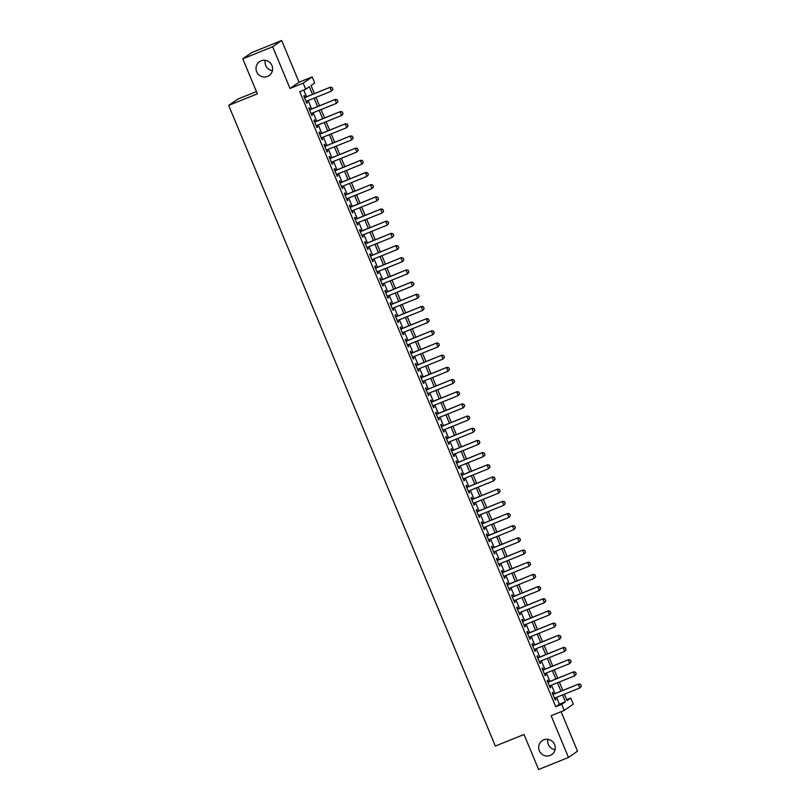 <?xml version="1.0" encoding="UTF-8"?>
<svg xmlns="http://www.w3.org/2000/svg" width="810" height="810" viewBox="0 0 810 810"><rect width="100%" height="100%" fill="white"/><g stroke="black" fill="none" stroke-linecap="round" stroke-linejoin="round"><path stroke-width="1.21" d="M543.702 739.844A8.454 8.232 55.3 0 1 551.762 754.586A8.454 8.232 55.3 0 1 539.703 751.548A8.454 8.232 55.3 0 1 543.702 739.844M261.063 60.821A8.454 8.232 55.3 0 1 269.112 75.573A8.454 8.232 55.3 0 1 257.053 72.525A8.454 8.232 55.3 0 1 261.063 60.821M555.053 749.685A8.454 8.232 55.3 0 1 547.884 739.338M272.403 70.662A8.454 8.232 55.3 0 1 265.234 60.315M566.727 699.708L570.766 698.078L573.298 704.163L564.256 710.421L561.725 704.335L565.39 701.794L562.535 694.939M256.426 91.591L237.715 99.144L228.673 105.401L495.356 746.061L524.029 734.488L538.61 769.5L568.478 757.441L577.52 751.184L561.087 711.706M228.673 105.401L257.347 93.828L242.777 58.816L251.819 52.559L281.688 40.5L272.646 46.757L290.01 88.472L303.153 83.167L312.194 76.909L314.736 83.005L311.07 85.536L314.422 93.606M290.01 88.472L299.052 82.215L281.688 40.5M299.052 82.215L312.194 76.909M242.777 58.816L272.646 46.757M553.574 694.16L552.805 692.307L552.197 692.732L555.235 700.042L555.852 699.617L555.144 697.916M548.512 681.979L547.742 680.127L547.125 680.552L550.172 687.862L550.78 687.437L550.071 685.736M543.439 669.799L542.67 667.946L542.062 668.371L545.1 675.682L545.707 675.256L545.008 673.555M538.366 657.619L537.597 655.766L536.99 656.191L540.027 663.501L540.645 663.076L539.936 661.385M533.294 645.438L532.524 643.585L531.917 644.011L534.965 651.321L535.572 650.896L534.863 649.205M528.231 633.258L527.462 631.405L526.844 631.83L529.892 639.141L530.499 638.715L529.791 637.024M523.159 621.078L522.389 619.235L521.782 619.65L524.819 626.96L525.427 626.535L524.728 624.844M518.086 608.897L517.317 607.054L516.709 607.47L519.747 614.78L520.364 614.355L519.655 612.664M513.014 596.717L512.244 594.874L511.636 595.289L514.684 602.599L515.292 602.174L514.583 600.483M507.951 584.537L507.181 582.694L506.564 583.109L509.611 590.419L510.219 590.004L509.51 588.303M502.878 572.356L502.109 570.513L501.501 570.939L504.539 578.239L505.146 577.824L504.448 576.123M497.806 560.176L497.036 558.333L496.429 558.758L499.466 566.058L500.084 565.643L499.375 563.942M492.743 547.995L491.974 546.153L491.356 546.578L494.404 553.878L495.011 553.463L494.302 551.762M487.671 535.825L486.901 533.972L486.283 534.397L489.331 541.708L489.939 541.283L489.23 539.581M482.598 523.645L481.828 521.792L481.221 522.217L484.258 529.527L484.866 529.102L484.167 527.401M477.525 511.464L476.756 509.611L476.148 510.037L479.186 517.347L479.803 516.922L479.095 515.221M472.463 499.284L471.693 497.431L471.076 497.856L474.123 505.167L474.731 504.741L474.022 503.04M467.39 487.104L466.621 485.251L466.013 485.676L469.051 492.986L469.658 492.561L468.96 490.86M462.318 474.923L461.548 473.07L460.941 473.496L463.978 480.806L464.596 480.381L463.887 478.68M457.245 462.743L456.475 460.89L455.868 461.315L458.916 468.625L459.523 468.2L458.814 466.509M452.183 450.562L451.413 448.71L450.795 449.135L453.843 456.445L454.45 456.02L453.742 454.329M447.11 438.382L446.34 436.529L445.733 436.954L448.77 444.265L449.378 443.839L448.679 442.149M442.037 426.202L441.268 424.359L440.66 424.774L443.698 432.084L444.315 431.659L443.607 429.968M436.965 414.021L436.195 412.179L435.588 412.594L438.635 419.904L439.243 419.479L438.534 417.788M431.902 401.841L431.133 399.998L430.515 400.413L433.563 407.724L434.17 407.298L433.461 405.608M426.829 389.661L426.06 387.818L425.452 388.233L428.49 395.543L429.097 395.128L428.399 393.427M421.757 377.48L420.987 375.637L420.38 376.063L423.417 383.363L424.035 382.948L423.326 381.247M416.684 365.3L415.925 363.457L415.307 363.882L418.355 371.183L418.962 370.767L418.254 369.066M411.622 353.119L410.852 351.277L410.235 351.702L413.282 359.002L413.89 358.587L413.181 356.886M406.549 340.949L405.78 339.096L405.172 339.522L408.21 346.832L408.817 346.407L408.118 344.706M401.476 328.769L400.707 326.916L400.1 327.341L403.137 334.651L403.755 334.226L403.046 332.525M396.414 316.589L395.644 314.736L395.027 315.161L398.075 322.471L398.682 322.046L397.973 320.345M391.341 304.408L390.572 302.555L389.964 302.981L393.002 310.291L393.609 309.865L392.911 308.164M386.269 292.228L385.499 290.375L384.892 290.8L387.929 298.11L388.547 297.685L387.838 295.984M381.196 280.047L380.427 278.195L379.819 278.62L382.857 285.93L383.474 285.505L382.766 283.804M376.134 267.867L375.364 266.014L374.746 266.439L377.794 273.75L378.402 273.324L377.693 271.633M371.061 255.687L370.291 253.834L369.684 254.259L372.721 261.569L373.329 261.144L372.63 259.453M365.988 243.506L365.219 241.653L364.611 242.079L367.649 249.389L368.267 248.964L367.558 247.273M360.916 231.326L360.146 229.483L359.539 229.898L362.586 237.208L363.194 236.783L362.485 235.092M355.853 219.145L355.084 217.303L354.466 217.718L357.514 225.028L358.121 224.603L357.412 222.912M350.781 206.965L350.011 205.122L349.404 205.537L352.441 212.848L353.049 212.423L352.35 210.732M345.708 194.785L344.938 192.942L344.331 193.357L347.368 200.667L347.986 200.252L347.277 198.551M340.635 182.604L339.866 180.762L339.258 181.187L342.306 188.487L342.913 188.072L342.205 186.371M335.573 170.424L334.803 168.581L334.186 169.006L337.233 176.307L337.841 175.891L337.132 174.19M330.5 158.244L329.731 156.401L329.123 156.826L332.161 164.126L332.768 163.711L332.07 162.01M325.428 146.073L324.658 144.22L324.051 144.646L327.088 151.956L327.706 151.531L326.997 149.83M320.365 133.893L319.596 132.04L318.978 132.465L322.026 139.776L322.633 139.35L321.924 137.649M315.292 121.713L314.523 119.86L313.905 120.285L316.953 127.595L317.56 127.17L316.852 125.469M310.22 109.532L309.45 107.679L308.843 108.105L311.88 115.415L312.498 114.99L311.789 113.289M312.538 94.365L309.359 86.721L305.694 89.262L299.72 91.672L555.751 706.745L559.416 704.214L556.561 697.349M554.992 693.583L551.488 685.169M549.919 681.402L546.416 672.988M544.857 669.222L541.353 660.808M539.784 657.052L536.281 648.628M534.711 644.871L531.208 636.447M529.639 632.691L526.135 624.267M524.576 620.511L521.073 612.087M519.504 608.33L516 599.906M514.431 596.15L510.928 587.736M509.358 583.969L505.855 575.556M504.296 571.789L500.793 563.375M499.223 559.609L495.72 551.195M494.151 547.428L490.647 539.014M489.078 535.248L485.575 526.834M484.015 523.068L480.512 514.654M478.943 510.887L475.44 502.473M473.87 498.707L470.367 490.293M468.808 486.526L465.294 478.113M463.735 474.346L460.232 465.932M458.662 462.176L455.159 453.752M453.59 449.995L450.087 441.571M448.527 437.815L445.024 429.391M443.455 425.635L439.951 417.211M438.382 413.454L434.879 405.03M433.309 401.274L429.806 392.86M428.247 389.094L424.744 380.68M423.174 376.913L419.671 368.499M418.102 364.733L414.599 356.319M413.029 352.552L409.526 344.139M407.967 340.372L404.463 331.958M402.894 328.192L399.391 319.778M397.821 316.011L394.318 307.598M392.759 303.831L389.245 295.417M387.686 291.651L384.183 283.237M382.614 279.47L379.11 271.056M377.541 267.3L374.038 258.876M372.478 255.12L368.975 246.696M367.406 242.939L363.903 234.515M362.333 230.759L358.83 222.335M357.261 218.578L353.757 210.154M352.198 206.398L348.695 197.984M347.125 194.218L343.622 185.804M342.053 182.037L338.55 173.623M336.98 169.857L333.477 161.443M331.918 157.677L328.414 149.263M326.845 145.496L323.342 137.082M321.772 133.316L318.269 124.902M316.71 121.135L313.197 112.722M311.637 108.955L308.134 100.541M306.565 96.775L303.76 90.042M305.147 97.352L304.378 95.499L303.77 95.924L306.808 103.234L307.425 102.809L306.717 101.108M564.256 710.421L551.114 715.726L568.478 757.441M555.751 706.745L561.725 704.335M305.694 89.262L303.153 83.167M564.418 694.18L567.101 700.62L570.766 698.078M315.991 97.372L319.494 105.786M321.064 109.552L324.567 117.966M326.136 121.733L329.64 130.147M331.199 133.913L334.702 142.327M336.272 146.083L339.775 154.507M341.344 158.264L344.847 166.688M346.407 170.444L349.92 178.868M351.479 182.625L354.983 191.049M356.552 194.805L360.055 203.229M361.625 206.985L365.128 215.399M366.687 219.166L370.19 227.58M371.76 231.346L375.263 239.76M376.832 243.526L380.335 251.94M381.905 255.707L385.408 264.121M386.967 267.887L390.471 276.301M392.04 280.068L395.543 288.481M397.113 292.248L400.616 300.662M402.185 304.428L405.688 312.842M407.248 316.609L410.751 325.023M412.32 328.789L415.824 337.203M417.393 340.959L420.896 349.383M422.466 353.14L425.969 361.564M427.528 365.32L431.031 373.744M432.601 377.5L436.104 385.925M437.673 389.681L441.177 398.105M442.736 401.861L446.239 410.275M447.808 414.042L451.312 422.455M452.881 426.222L456.384 434.636M457.954 438.402L461.457 446.816M463.016 450.583L466.519 458.997M468.089 462.763L471.592 471.177M473.161 474.943L476.665 483.357M478.234 487.124L481.737 495.538M483.297 499.304L486.8 507.718M488.369 511.485L491.873 519.899M493.442 523.665L496.945 532.079M498.514 535.835L502.018 544.259M503.577 548.016L507.08 556.44M508.65 560.196L512.153 568.62M513.722 572.376L517.225 580.8M518.785 584.557L522.298 592.981M523.857 596.737L527.361 605.151M528.93 608.917L532.433 617.331M534.003 621.098L537.506 629.512M539.065 633.278L542.568 641.692M544.138 645.459L547.641 653.872M549.21 657.639L552.714 666.053M554.283 669.819L557.786 678.233M559.346 682L562.849 690.414M560.965 691.173L557.462 682.759M555.893 678.993L552.39 670.579M550.83 666.812L547.327 658.398M545.758 654.632L542.254 646.218M540.685 642.452L537.182 634.038M535.612 630.281L532.109 621.857M530.55 618.101L527.047 609.677M525.477 605.921L521.974 597.496M520.405 593.74L516.901 585.316M515.342 581.56L511.829 573.136M510.27 569.379L506.766 560.965M505.197 557.199L501.694 548.785M500.124 545.019L496.621 536.605M495.062 532.838L491.559 524.424M489.989 520.658L486.486 512.244M484.917 508.477L481.413 500.064M479.844 496.297L476.341 487.883M474.781 484.117L471.278 475.703M469.709 471.936L466.206 463.522M464.636 459.756L461.133 451.342M459.564 447.576L456.06 439.162M454.501 435.405L450.998 426.981M449.428 423.225L445.925 414.801M444.356 411.045L440.853 402.621M439.283 398.864L435.78 390.44M434.221 386.684L430.717 378.26M429.148 374.503L425.645 366.09M424.075 362.323L420.572 353.909M419.013 350.143L415.5 341.729M413.94 337.962L410.437 329.548M408.868 325.782L405.365 317.368M403.795 313.602L400.292 305.188M398.733 301.421L395.229 293.007M393.66 289.241L390.157 280.827M388.587 277.06L385.084 268.647M383.515 264.88L380.011 256.466M378.452 252.7L374.949 244.286M373.38 240.529L369.876 232.106M368.307 228.349L364.804 219.925M363.234 216.169L359.731 207.745M358.172 203.988L354.669 195.564M353.099 191.808L349.596 183.384M348.027 179.628L344.523 171.214M342.964 167.447L339.451 159.033M337.892 155.267L334.388 146.853M332.819 143.087L329.316 134.673M327.746 130.906L324.243 122.492M322.684 118.726L319.18 110.312M317.611 106.545L314.108 98.132M559.416 704.214L565.39 701.794M306.747 103.083L307.425 102.809M311.82 115.263L312.498 114.99M316.892 127.443L317.56 127.17M321.955 139.624L322.633 139.35M327.027 151.804L327.706 151.531M332.1 163.984L332.768 163.711M337.173 176.155L337.841 175.891M342.235 188.335L342.913 188.072M347.308 200.515L347.986 200.252M352.38 212.696L353.049 212.423M357.453 224.876L358.121 224.603M362.516 237.057L363.194 236.783M367.588 249.237L368.267 248.964M372.661 261.417L373.329 261.144M377.733 273.598L378.402 273.324M382.796 285.778L383.474 285.505M387.868 297.958L388.547 297.685M392.941 310.139L393.609 309.865M398.004 322.319L398.682 322.046M403.076 334.5L403.755 334.226M408.149 346.68L408.817 346.407M413.221 358.86L413.89 358.587M418.284 371.031L418.962 370.767M423.357 383.211L424.035 382.948M428.429 395.391L429.097 395.128M433.502 407.572L434.17 407.298M438.564 419.752L439.243 419.479M443.637 431.933L444.315 431.659M448.71 444.113L449.378 443.839M453.782 456.293L454.45 456.02M458.845 468.474L459.523 468.2M463.917 480.654L464.596 480.381M468.99 492.834L469.658 492.561M474.063 505.015L474.731 504.741M479.125 517.195L479.803 516.922M484.198 529.375L484.866 529.102M489.27 541.556L489.939 541.283M494.333 553.736L495.011 553.463M499.405 565.906L500.084 565.643M504.478 578.087L505.146 577.824M509.551 590.267L510.219 590.004M514.613 602.448L515.292 602.174M519.686 614.628L520.364 614.355M524.758 626.808L525.427 626.535M529.831 638.989L530.499 638.715M534.894 651.169L535.572 650.896M539.966 663.349L540.645 663.076M545.039 675.53L545.707 675.256M550.111 687.71L550.78 687.437M555.174 699.891L555.852 699.617M332.9 89.404L332.141 87.581L332.9 89.404L331.472 91.125L306.038 101.382M304.519 97.726L330.389 87.166L332.141 87.581M304.479 97.625L330.389 87.166M332.829 89.454L331.472 91.125L329.953 87.47L332.07 87.632M337.973 101.584L337.213 99.762L337.973 101.584L336.545 103.305L311.111 113.562M309.592 109.907L335.462 99.347L337.213 99.762M309.552 109.806L335.462 99.347M337.892 101.635L336.545 103.305L335.016 99.65L337.132 99.812M343.035 113.764L342.276 111.942L343.035 113.764L341.607 115.486L316.183 125.742M314.665 122.087L340.524 111.527L342.276 111.942M314.614 121.976L340.524 111.527M342.964 113.815L341.607 115.486L340.089 111.831L342.205 111.993M348.108 125.945L347.348 124.122L348.108 125.945L346.68 127.666L321.256 137.923M319.727 134.268L345.597 123.707L347.348 124.122M319.687 134.156L345.597 123.707M348.037 125.995L346.68 127.666L345.161 124.011L347.277 124.173M353.18 138.125L352.421 136.293L353.18 138.125L351.753 139.846L326.319 150.103M324.8 146.448L350.669 135.888L352.421 136.293M324.759 146.337L350.669 135.888M353.109 138.176L351.753 139.846L350.224 136.191L352.35 136.343M358.253 150.306L357.493 148.473L358.253 150.306L356.815 152.027L331.391 162.284M329.873 158.628L355.742 148.068L357.493 148.473M329.822 158.517L355.742 148.068M358.172 150.356L356.815 152.027L355.296 148.372L357.412 148.524M363.315 162.486L362.556 160.653L363.315 162.486L361.888 164.197L336.464 174.464M334.945 170.809L360.804 160.248L362.556 160.653M334.894 170.697L360.804 160.248M363.244 162.537L361.888 164.197L360.369 160.552L362.485 160.704M368.388 174.666L367.629 172.834L368.388 174.666L366.96 176.377L341.536 186.644M340.008 182.989L365.877 172.419L367.629 172.834M339.967 182.878L365.877 172.419M368.317 174.717L366.96 176.377L365.442 172.732L367.558 172.884M373.461 186.847L372.701 185.014L373.461 186.847L372.033 188.558L346.599 198.825M345.08 195.169L370.95 184.599L372.701 185.014M345.04 195.058L370.95 184.599M373.39 186.897L372.033 188.558L370.504 184.903L372.63 185.065M378.533 199.027L377.764 197.194L378.533 199.027L377.095 200.738L351.672 211.005M350.153 207.35L376.022 196.779L377.764 197.194M350.102 207.238L376.022 196.779M378.452 199.078L377.095 200.738L375.577 197.083L377.693 197.245M383.596 211.207L382.836 209.375L383.596 211.207L382.168 212.919L356.744 223.185M355.225 219.53L381.085 208.96L382.836 209.375M355.175 219.419L381.085 208.96M383.525 211.258L382.168 212.919L380.649 209.263L382.766 209.425M388.668 223.378L387.909 221.555L388.668 223.378L387.241 225.099L361.817 235.366M360.288 231.711L386.157 221.14L387.909 221.555M360.248 231.599L386.157 221.14M388.597 223.428L387.241 225.099L385.722 221.444L387.838 221.606M393.741 235.558L392.982 233.736L393.741 235.558L392.313 237.279L366.879 247.536M365.361 243.891L391.23 233.32L392.982 233.736M365.32 243.78L391.23 233.32M393.67 235.609L392.313 237.279L390.784 233.624L392.901 233.786M398.814 247.738L398.044 245.916L398.814 247.738L397.376 249.46L371.952 259.716M370.433 256.071L396.303 245.501L398.044 245.916M370.383 255.96L396.303 245.501M398.733 247.789L397.376 249.46L395.857 245.805L397.973 245.967M403.876 259.919L403.117 258.096L403.876 259.919L402.449 261.64L377.025 271.897M375.506 268.242L401.365 257.681L403.117 258.096M375.455 268.14L401.365 257.681M403.805 259.969L402.449 261.64L400.93 257.985L403.046 258.147M408.949 272.099L408.189 270.277L408.949 272.099L407.521 273.82L382.097 284.077M380.568 280.422L406.438 269.862L408.189 270.277M380.528 280.321L406.438 269.862M408.878 272.15L407.521 273.82L406.002 270.165L408.118 270.327M414.021 284.28L413.262 282.457L414.021 284.28L412.594 286.001L387.16 296.257M385.641 292.602L411.51 282.042L413.262 282.457M385.6 292.501L411.51 282.042M413.94 284.33L412.594 286.001L411.065 282.346L413.181 282.508M419.084 296.46L418.325 294.637L419.084 296.46L417.656 298.181L392.232 308.438M390.714 304.783L416.573 294.222L418.325 294.637M390.663 304.682L416.573 294.222M419.013 296.511L417.656 298.181L416.137 294.526L418.254 294.688M424.156 308.64L423.397 306.818L424.156 308.64L422.729 310.362L397.305 320.618M395.776 316.963L421.645 306.403L423.397 306.818M395.736 316.852L421.645 306.403M424.086 308.691L422.729 310.362L421.21 306.707L423.326 306.868M429.229 320.821L428.47 318.998L429.229 320.821L427.801 322.542L402.367 332.799M400.849 329.143L426.718 318.583L428.47 318.998M400.808 329.032L426.718 318.583M429.158 320.871L427.801 322.542L426.283 318.887L428.399 319.049M434.302 333.001L433.542 331.168L434.302 333.001L432.864 334.722L407.44 344.979M405.921 341.324L431.791 330.763L433.542 331.168M405.871 341.212L431.791 330.763M434.221 333.052L432.864 334.722L431.345 331.067L433.461 331.219M439.364 345.182L438.605 343.349L439.364 345.182L437.937 346.903L412.513 357.159M410.994 353.504L436.853 342.944L438.605 343.349M410.943 353.393L436.853 342.944M439.293 345.232L437.937 346.903L436.418 343.248L438.534 343.399M444.437 357.362L443.677 355.529L444.437 357.362L443.009 359.073L417.585 369.34M416.056 365.685L441.926 355.124L443.677 355.529M416.016 365.573L441.926 355.124M444.366 357.412L443.009 359.073L441.49 355.428L443.607 355.58M449.509 369.542L448.75 367.71L449.509 369.542L448.082 371.253L422.648 381.52M421.129 377.865L446.998 367.294L448.75 367.71M421.089 377.754L446.998 367.294M449.439 369.593L448.082 371.253L446.553 367.608L448.679 367.76M454.582 381.723L453.813 379.89L454.582 381.723L453.144 383.434L427.72 393.7M426.202 390.045L452.071 379.475L453.813 379.89M426.151 389.934L452.071 379.475M454.501 381.773L453.144 383.434L451.626 379.779L453.742 379.941M459.645 393.903L458.885 392.07L459.645 393.903L458.217 395.614L432.793 405.881M431.274 402.226L457.134 391.655L458.885 392.07M431.224 402.114L457.134 391.655M459.574 393.954L458.217 395.614L456.698 391.959L458.814 392.121M464.717 406.083L463.958 404.251L464.717 406.083L463.29 407.794L437.866 418.061M436.337 414.406L462.206 403.836L463.958 404.251M436.296 414.295L462.206 403.836M464.646 406.134L463.29 407.794L461.771 404.139L463.887 404.301M469.79 418.254L469.03 416.431L469.79 418.254L468.362 419.975L442.928 430.242M441.409 426.587L467.279 416.016L469.03 416.431M441.369 426.475L467.279 416.016M469.719 418.304L468.362 419.975L466.833 416.32L468.95 416.482M474.862 430.434L474.093 428.611L474.862 430.434L473.425 432.155L448.001 442.412M446.482 438.767L472.351 428.196L474.093 428.611M446.431 438.656L472.351 428.196M474.781 430.485L473.425 432.155L471.906 428.5L474.022 428.662M479.925 442.614L479.166 440.792L479.925 442.614L478.497 444.336L453.074 454.592M451.555 450.947L477.414 440.377L479.166 440.792M451.504 450.836L477.414 440.377M479.854 442.665L478.497 444.336L476.979 440.68L479.095 440.842M484.998 454.795L484.238 452.972L484.998 454.795L483.57 456.516L458.146 466.773M456.617 463.117L482.487 452.557L484.238 452.972M456.577 463.016L482.487 452.557M484.927 454.845L483.57 456.516L482.051 452.861L484.167 453.023M490.07 466.975L489.311 465.153L490.07 466.975L488.643 468.696L463.209 478.953M461.69 475.298L487.559 464.737L489.311 465.153M461.649 475.197L487.559 464.737M489.999 467.026L488.643 468.696L487.114 465.041L489.23 465.203M495.133 479.155L494.373 477.333L495.133 479.155L493.705 480.877L468.281 491.133M466.762 487.478L492.622 476.918L494.373 477.333M466.712 487.377L492.622 476.918M495.062 479.206L493.705 480.877L492.186 477.222L494.302 477.384M500.205 491.336L499.446 489.513L500.205 491.336L498.778 493.057L473.354 503.314M471.835 499.659L497.694 489.098L499.446 489.513M471.784 499.557L497.694 489.098M500.134 491.386L498.778 493.057L497.259 489.402L499.375 489.564M505.278 503.516L504.519 501.694L505.278 503.516L503.85 505.237L478.416 515.494M476.898 511.839L502.767 501.279L504.519 501.694M476.857 511.728L502.767 501.279M505.207 503.567L503.85 505.237L502.332 501.582L504.448 501.744M510.351 515.697L509.591 513.874L510.351 515.697L508.913 517.418L483.489 527.674M481.97 524.019L507.84 513.459L509.591 513.874M481.93 523.908L507.84 513.459M510.27 515.747L508.913 517.418L507.394 513.763L509.51 513.925M515.413 527.877L514.654 526.044L515.413 527.877L513.986 529.598L488.562 539.855M487.043 536.2L512.902 525.639L514.654 526.044M486.992 536.088L512.902 525.639M515.342 527.928L513.986 529.598L512.467 525.943L514.583 526.095M520.486 540.057L519.726 538.225L520.486 540.057L519.058 541.779L493.634 552.035M492.105 548.38L517.975 537.82L519.726 538.225M492.065 548.269L517.975 537.82M520.415 540.108L519.058 541.779L517.539 538.124L519.655 538.275M525.558 552.238L524.799 550.405L525.558 552.238L524.131 553.949L498.697 564.216M497.178 560.56L523.047 550L524.799 550.405M497.137 560.449L523.047 550M525.487 552.288L524.131 553.949L522.602 550.304L524.728 550.456M530.631 564.418L529.872 562.585L530.631 564.418L529.193 566.129L503.769 576.396M502.251 572.741L528.12 562.17L529.872 562.585M502.2 572.629L528.12 562.17M530.55 564.469L529.193 566.129L527.674 562.484L529.791 562.636M535.693 576.598L534.934 574.766L535.693 576.598L534.266 578.31L508.842 588.576M507.323 584.921L533.183 574.351L534.934 574.766M507.273 584.81L533.183 574.351M535.623 576.649L534.266 578.31L532.747 574.654L534.863 574.817M540.766 588.779L540.007 586.946L540.766 588.779L539.338 590.49L513.915 600.757M512.386 597.102L538.255 586.531L540.007 586.946M512.345 596.99L538.255 586.531M540.695 588.829L539.338 590.49L537.82 586.835L539.936 586.997M545.839 600.959L545.079 599.127L545.839 600.959L544.411 602.67L518.977 612.937M517.458 609.282L543.328 598.712L545.079 599.127M517.418 609.171L543.328 598.712M545.768 601.01L544.411 602.67L542.882 599.015L544.998 599.177M550.911 613.129L550.142 611.307L550.911 613.129L549.474 614.851L524.05 625.117M522.531 621.462L548.4 610.892L550.142 611.307M522.48 621.351L548.4 610.892M550.83 613.18L549.474 614.851L547.955 611.196L550.071 611.358M555.974 625.31L555.215 623.487L555.974 625.31L554.546 627.031L529.122 637.288M527.604 633.643L553.463 623.072L555.215 623.487M527.553 633.531L553.463 623.072M555.903 625.361L554.546 627.031L553.028 623.376L555.144 623.538M561.046 637.49L560.287 635.668L561.046 637.49L559.619 639.212L534.195 649.468M532.666 645.823L558.535 635.253L560.287 635.668M532.626 645.712L558.535 635.253M560.976 637.541L559.619 639.212L558.1 635.556L560.216 635.718M566.119 649.671L565.36 647.848L566.119 649.671L564.692 651.392L539.258 661.649M537.739 657.993L563.608 647.433L565.36 647.848M537.698 657.892L563.608 647.433M566.048 649.721L564.692 651.392L563.163 647.737L565.279 647.899M571.182 661.851L570.422 660.029L571.182 661.851L569.754 663.572L544.33 673.829M542.811 670.174L568.681 659.613L570.422 660.029M542.761 670.072L568.681 659.613M571.111 661.902L569.754 663.572L568.235 659.917L570.351 660.079M576.254 674.031L575.495 672.209L576.254 674.031L574.827 675.753L549.403 686.009M547.884 682.354L573.743 671.794L575.495 672.209M547.833 682.253L573.743 671.794M576.183 674.082L574.827 675.753L573.308 672.097L575.424 672.26M581.327 686.212L580.567 684.389L581.327 686.212L579.899 687.933L554.465 698.19M552.947 694.534L578.816 683.974L580.567 684.389M552.906 694.433L578.816 683.974M581.256 686.262L579.899 687.933L578.38 684.278L580.497 684.44"/></g></svg>
